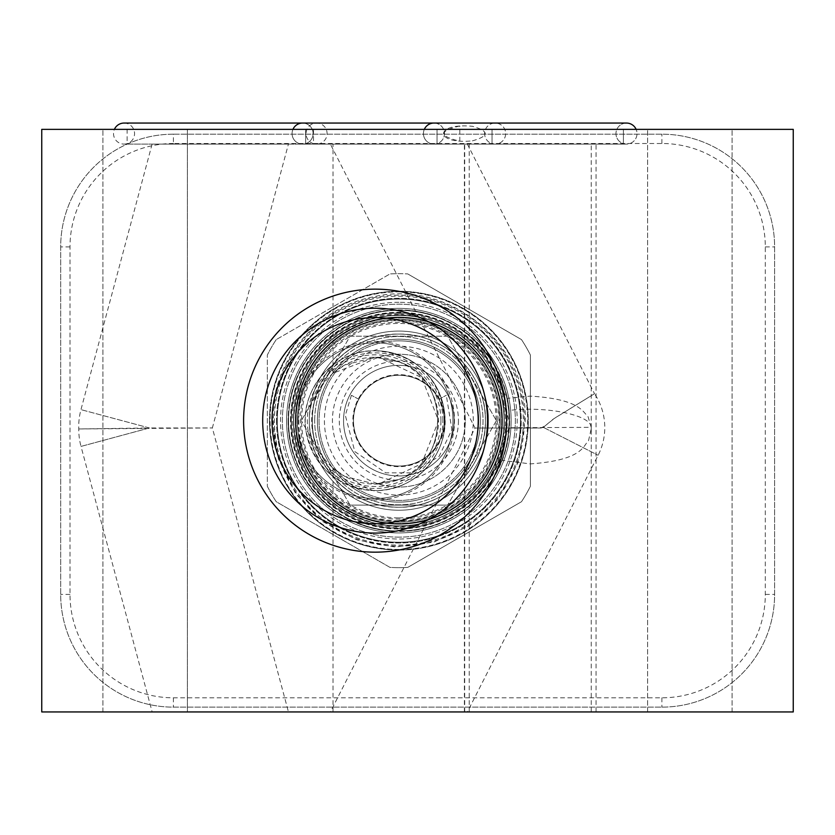 <?xml version="1.0" encoding="UTF-8"?>
<svg xmlns="http://www.w3.org/2000/svg" width="835" height="835" viewBox="0 0 835 835"><rect width="100%" height="100%" fill="white"/><g stroke="black" fill="none" stroke-linecap="round" stroke-linejoin="round"><path stroke-width="0.63" stroke-dasharray="4.17 3.13" d="M173.409 143.505A103.404 103.404 0 0 0 70.004 246.909L70.004 594.405A103.404 103.404 0 0 0 173.409 697.809L661.884 697.809A103.404 103.404 0 0 0 765.298 594.405L765.298 246.909A103.404 103.404 0 0 0 661.884 143.505L173.409 143.505L173.409 134.184A112.725 112.725 0 0 0 60.684 246.909L60.684 594.405A112.725 112.725 0 0 0 173.409 707.13L661.884 707.13A112.725 112.725 0 0 0 774.609 594.405L774.609 246.909A112.725 112.725 0 0 0 661.884 134.184L173.409 134.184A112.725 112.725 0 0 0 60.684 246.909L60.684 594.405A112.725 112.725 0 0 0 173.409 707.13L661.884 707.13A112.725 112.725 0 0 0 774.609 594.405L774.609 246.909A112.725 112.725 0 0 0 661.884 134.184L173.409 134.184M269.454 420.652A129.404 129.404 0 0 0 398.859 550.067A129.404 129.404 0 0 0 528.273 420.652A129.404 129.404 0 0 0 398.859 291.248A129.404 129.404 0 0 0 269.454 420.652A129.404 129.404 0 0 0 398.859 550.067A129.404 129.404 0 0 0 528.273 420.652A129.404 129.404 0 0 0 398.859 291.248A129.404 129.404 0 0 0 269.454 420.652M273.358 420.652A125.5 125.5 0 0 0 398.859 546.153A125.5 125.5 0 0 0 524.359 420.652A125.5 125.5 0 0 0 398.859 295.152A125.5 125.5 0 0 0 273.358 420.652M276.521 420.652A122.348 122.348 0 0 0 398.859 543A122.348 122.348 0 0 0 521.207 420.652A122.348 122.348 0 0 0 398.859 298.314A122.348 122.348 0 0 0 276.521 420.652A122.348 122.348 0 0 1 398.859 298.314A122.348 122.348 0 0 1 521.207 420.652A122.348 122.348 0 0 1 398.859 543A122.348 122.348 0 0 1 276.521 420.652M288.545 420.652A110.324 110.324 0 0 0 398.859 530.976A110.324 110.324 0 0 0 509.183 420.652L508.713 410.507L506.908 398.368L481.711 347.809L469.197 335.67L489.268 357.432L509.183 420.652L508.953 427.739L591.243 427.332A61.018 61.018 0 0 1 591.243 427.572A61.018 27.701 0 0 1 591.243 427.739L591.232 429.691A61.018 61.018 0 0 0 591.243 428.47A61.018 27.701 0 0 0 591.17 427.113L591.243 428.47A61.018 27.701 0 0 1 591.243 428.668L588.529 440.682C583.289 445.097 583.748 460.137 530.225 463.895L501.835 460.242C505.947 451.328 508.4 438.135 509.183 420.652A110.324 110.324 0 0 0 398.859 310.338A110.324 110.324 0 0 0 288.545 420.652A110.324 110.324 0 0 1 398.859 310.338A110.324 110.324 0 0 1 509.183 420.652A110.324 110.324 0 0 1 398.859 530.976A110.324 110.324 0 0 1 288.545 420.652M530.225 144.1L596.054 144.1L530.225 144.1M591.243 427.478L588.038 416.623C583.039 412.626 580.763 399.099 530.225 396.124L506.908 398.368M508.953 427.739L487.504 486.325L474.802 500.676L469.197 505.645L501.835 460.242M295.308 420.652A103.561 103.561 0 0 1 398.859 317.102A103.561 103.561 0 0 1 502.419 420.652A103.561 103.561 0 0 1 398.859 524.213A103.561 103.561 0 0 1 295.308 420.652A103.561 103.561 0 0 0 398.859 524.213A103.561 103.561 0 0 0 502.419 420.652A103.561 103.561 0 0 0 398.859 317.102A103.561 103.561 0 0 0 295.308 420.652M298.314 420.652A100.555 100.555 0 0 1 398.859 320.108A100.555 100.555 0 0 1 499.413 420.652A100.555 100.555 0 0 1 398.859 521.207A100.555 100.555 0 0 1 298.314 420.652M378.766 483.976A63.429 63.429 0 0 1 311.685 420.652A63.429 63.429 0 0 1 378.766 357.338L421.738 377.65L438.542 420.652L421.738 463.665L378.766 483.976A66.435 66.435 0 0 0 465.293 420.652A66.435 66.435 0 0 0 378.766 357.338M375.113 484.081L344.824 476.388L333.029 468.111L344.824 476.388L375.113 484.081A63.429 63.429 0 0 1 311.685 420.652A63.429 63.429 0 0 1 375.113 357.234L333.029 373.203L344.855 364.916L375.113 357.234L398.859 361.847C450.649 378.171 450.378 463.425 398.859 479.467L375.113 484.081L398.859 479.467C450.368 463.446 450.649 378.151 398.859 361.847L375.113 357.234A63.429 63.429 0 0 1 438.542 420.652A63.429 63.429 0 0 1 375.113 484.081M398.859 711.942L464.698 711.942L398.859 711.942M398.859 144.1L464.698 144.1L398.859 144.1M41.75 711.942L793.25 711.942L793.25 129.373L41.75 129.373L41.75 711.942M689.846 711.942L647.605 711.942L689.846 711.942M145.154 711.942L187.395 711.942L145.154 711.942M530.225 711.942L596.054 711.942L530.225 711.942M288.419 144.1L152.116 144.1L288.419 144.1L212.361 427.948L288.461 711.942L152.158 711.942L187.395 711.942L187.395 129.373L102.924 129.373L187.395 129.373L102.924 129.373L187.395 129.373L187.395 711.942M330.378 711.942L467.349 711.942L330.378 711.942L475.031 428.031L540.892 428.031L475.031 428.031L330.368 144.1L467.339 144.1L330.368 144.1M689.846 129.373L647.605 129.373L689.846 129.373M305.673 129.373L492.045 129.373L305.673 129.373L492.045 129.373L305.673 129.373L305.673 144.1L492.045 144.1L492.045 129.373L492.045 144.1L305.673 144.1L492.045 144.1L305.673 144.1L305.673 129.373M437.039 129.373L623.411 129.373L437.039 129.373L623.411 129.373L437.039 129.373L437.039 144.1L623.411 144.1L623.411 129.373L623.411 144.1L437.039 144.1L623.411 144.1L437.039 144.1L437.039 129.373M127.118 129.373L313.49 129.373L127.118 129.373L127.118 144.1L313.49 144.1L313.49 129.373M127.118 144.1L313.49 144.1M152.116 144.1L80.964 409.63A65.829 65.829 0 0 0 78.761 428.971A65.829 65.829 0 0 0 81.005 446.412L149.381 427.958L79.158 428.96L212.361 427.948L149.381 427.979L81.005 446.412L152.158 711.942M467.339 144.1L594.52 393.702L554.597 418.189L543.314 427.343L540.892 428.031L543.314 427.343L553.428 418.982L594.52 393.702A61.018 61.018 0 0 1 598.121 455.273L467.349 711.942M591.17 427.113C590.762 414.891 545.453 405.758 508.713 410.507M375.113 552.165A131.512 131.512 0 0 1 243.601 420.652A131.512 131.512 0 0 1 375.113 289.14A131.512 131.512 0 0 1 506.626 420.652A131.512 131.512 0 0 1 375.113 552.165M375.113 500.019A79.356 79.356 0 0 1 295.757 420.652A79.356 79.356 0 0 1 375.113 341.296A79.356 79.356 0 0 1 454.47 420.652A79.356 79.356 0 0 1 375.113 500.019M375.113 490.542A69.889 69.889 0 0 1 305.224 420.652A69.889 69.889 0 0 1 375.113 350.763C413.68 353.831 436.809 374.32 444.491 412.229C450.587 452.267 415.6 491.773 375.113 490.542A69.889 69.889 0 0 0 445.003 420.652A69.889 69.889 0 0 0 375.113 350.763A69.889 69.889 0 0 1 445.003 420.652A69.889 69.889 0 0 1 375.113 490.542A69.889 69.889 0 0 1 305.224 420.652A69.889 69.889 0 0 1 375.113 350.763C334.626 349.531 299.64 389.047 305.735 429.086C313.417 466.995 336.547 487.483 375.113 490.542M398.859 302.312A118.351 118.351 0 0 0 280.518 420.652A118.351 118.351 0 0 0 398.859 539.003A118.351 118.351 0 0 0 517.209 420.652A118.351 118.351 0 0 0 398.859 302.312A118.351 118.351 0 0 1 517.209 420.652A118.351 118.351 0 0 1 398.859 539.003A118.351 118.351 0 0 1 280.518 420.652A118.351 118.351 0 0 1 398.859 302.312M398.859 310.338C344.083 309.138 293.69 354.531 289.15 409.129C280.664 471.806 335.628 532.866 398.859 530.976C453.635 532.177 504.037 486.784 508.578 432.186C517.063 369.508 462.099 308.449 398.859 310.338A110.324 110.324 0 0 0 288.545 420.652A110.324 110.324 0 0 0 398.859 530.976A110.324 110.324 0 0 1 288.545 420.652A110.324 110.324 0 0 1 398.859 310.338A110.324 110.324 0 0 1 509.183 420.652A110.324 110.324 0 0 1 398.859 530.976A110.324 110.324 0 0 0 509.183 420.652A110.324 110.324 0 0 0 398.859 310.338M398.859 487.087A66.435 66.435 0 0 1 332.434 420.652A66.435 66.435 0 0 1 398.859 354.228A66.435 66.435 0 0 1 465.293 420.652A66.435 66.435 0 0 1 398.859 487.087M398.859 340.847A79.805 79.805 0 0 0 319.053 420.652A79.805 79.805 0 0 0 398.859 500.468A79.805 79.805 0 0 0 478.674 420.652A79.805 79.805 0 0 0 398.859 340.847M375.113 498.516A77.853 77.853 0 0 1 297.26 420.652A77.853 77.853 0 0 1 375.113 342.799A77.853 77.853 0 0 1 452.967 420.652A77.853 77.853 0 0 1 375.113 498.516A77.853 77.853 0 0 0 452.967 420.652A77.853 77.853 0 0 0 375.113 342.799A77.853 77.853 0 0 0 297.26 420.652A77.853 77.853 0 0 0 375.113 498.516M302.594 123.058A10.521 10.521 0 0 1 313.115 133.579A10.521 10.521 0 0 1 302.594 144.1L495.134 144.1L302.594 144.1A10.521 10.521 0 0 1 292.073 133.579A10.521 10.521 0 0 1 302.594 123.058L495.134 123.058L302.594 123.058A10.521 10.521 0 0 1 313.115 133.579A10.521 10.521 0 0 1 302.594 144.1L495.134 144.1A10.521 10.521 0 0 0 505.655 133.579A10.521 10.521 0 0 0 495.134 123.058A10.521 10.521 0 0 0 484.613 133.579A10.521 10.521 0 0 0 495.134 144.1A10.521 10.521 0 0 0 505.655 133.579A10.521 10.521 0 0 0 495.134 123.058A10.521 10.521 0 0 0 484.613 133.579A10.521 10.521 0 0 0 495.134 144.1L302.594 144.1A10.521 10.521 0 0 1 292.949 129.373M472.38 140.864C489.414 136.001 489.414 131.147 472.38 126.294C433.835 122.641 434.116 144.601 472.38 140.864M433.96 123.058A10.521 10.521 0 0 1 444.481 133.579A10.521 10.521 0 0 1 433.96 144.1L626.49 144.1L433.96 144.1A10.521 10.521 0 0 0 444.481 133.579A10.521 10.521 0 0 0 433.96 123.058L626.49 123.058A10.521 10.521 0 0 0 615.969 133.579A10.521 10.521 0 0 0 626.49 144.1L433.96 144.1A10.521 10.521 0 0 1 423.439 133.579A10.521 10.521 0 0 1 433.96 123.058L626.49 123.058A10.521 10.521 0 0 0 615.969 133.579A10.521 10.521 0 0 0 626.49 144.1A10.521 10.521 0 0 0 636.134 129.373A10.521 10.521 0 0 1 626.49 144.1L433.96 144.1A10.521 10.521 0 0 1 424.316 129.373M124.039 123.058A10.521 10.521 0 0 1 134.56 133.579A10.521 10.521 0 0 1 124.039 144.1L316.569 144.1A10.521 10.521 0 0 0 327.09 133.579A10.521 10.521 0 0 0 316.569 123.058A10.521 10.521 0 0 0 306.048 133.579A10.521 10.521 0 0 0 316.569 144.1L124.039 144.1A10.521 10.521 0 0 1 114.395 129.373M459.803 125.981C438.594 131.011 438.594 136.074 459.803 141.178L459.803 125.981M440.943 420.652A65.829 65.829 0 0 0 375.113 354.823A65.829 65.829 0 0 0 309.284 420.652A65.829 65.829 0 0 0 375.113 486.492A65.829 65.829 0 0 0 440.943 420.652M452.967 420.652A77.853 77.853 0 0 0 375.113 342.799A77.853 77.853 0 0 0 297.26 420.652A77.853 77.853 0 0 0 375.113 498.516A77.853 77.853 0 0 0 452.967 420.652A77.853 77.853 0 0 1 375.113 498.516A77.853 77.853 0 0 1 297.26 420.652A77.853 77.853 0 0 1 375.113 342.799A77.853 77.853 0 0 1 452.967 420.652M442.905 420.652A67.781 67.781 0 0 0 375.113 352.871A67.781 67.781 0 0 0 307.332 420.652A67.781 67.781 0 0 0 375.113 488.444A67.781 67.781 0 0 0 442.905 420.652A67.781 67.781 0 0 1 375.113 488.444A67.781 67.781 0 0 1 307.332 420.652A67.781 67.781 0 0 1 375.113 352.871A67.781 67.781 0 0 1 442.905 420.652M487.536 420.652A112.422 112.422 0 0 0 375.113 308.23A112.422 112.422 0 0 0 262.691 420.652A112.422 112.422 0 0 0 375.113 533.085A112.422 112.422 0 0 0 487.536 420.652M295.903 420.652A102.956 102.956 0 0 1 398.859 317.697A102.956 102.956 0 0 1 501.814 420.652A102.956 102.956 0 0 0 398.859 317.697A102.956 102.956 0 0 0 295.903 420.652A102.956 102.956 0 0 0 398.859 523.608A102.956 102.956 0 0 0 501.814 420.652A102.956 102.956 0 0 1 398.859 523.608A102.956 102.956 0 0 1 295.903 420.652A102.956 102.956 0 0 1 398.859 317.697A102.956 102.956 0 0 1 501.814 420.652A102.956 102.956 0 0 1 398.859 523.608A102.956 102.956 0 0 1 295.903 420.652A102.956 102.956 0 0 0 398.859 523.608A102.956 102.956 0 0 0 501.814 420.652A102.956 102.956 0 0 0 398.859 317.697A102.956 102.956 0 0 0 295.903 420.652M500.311 420.652A101.453 101.453 0 0 0 398.859 319.2A101.453 101.453 0 0 0 297.406 420.652A101.453 101.453 0 0 0 398.859 522.105A101.453 101.453 0 0 0 500.311 420.652A101.453 101.453 0 0 1 398.859 522.105A101.453 101.453 0 0 1 297.406 420.652A101.453 101.453 0 0 1 398.859 319.2A101.453 101.453 0 0 1 500.311 420.652A101.453 101.453 0 0 0 398.859 319.2A101.453 101.453 0 0 0 297.406 420.652A101.453 101.453 0 0 0 398.859 522.105A101.453 101.453 0 0 0 500.311 420.652M312.29 420.652A86.569 86.569 0 0 1 398.859 334.083A86.569 86.569 0 0 1 485.438 420.652A86.569 86.569 0 0 1 398.859 507.231A86.569 86.569 0 0 1 312.29 420.652A86.569 86.569 0 0 0 398.859 507.231A86.569 86.569 0 0 0 485.438 420.652A86.569 86.569 0 0 0 398.859 334.083A86.569 86.569 0 0 0 312.29 420.652A86.569 86.569 0 0 0 398.859 507.231A86.569 86.569 0 0 0 485.438 420.652A86.569 86.569 0 0 1 398.859 507.231A86.569 86.569 0 0 1 312.29 420.652A86.569 86.569 0 0 1 398.859 334.083A86.569 86.569 0 0 1 485.438 420.652A86.569 86.569 0 0 0 398.859 334.083A86.569 86.569 0 0 0 312.29 420.652C311.09 466.911 352.61 508.431 398.859 507.231C445.128 508.421 486.628 466.922 485.438 420.652C486.628 374.393 445.118 332.894 398.859 334.083C352.6 332.894 311.1 374.393 312.29 420.652M497.305 420.652A98.446 98.446 0 0 1 398.859 519.099A98.446 98.446 0 0 1 300.412 420.652A98.446 98.446 0 0 1 398.859 322.206A98.446 98.446 0 0 1 497.305 420.652M296.06 420.652A102.809 102.809 0 0 1 398.859 317.853A102.809 102.809 0 0 1 501.668 420.652A102.809 102.809 0 0 1 398.859 523.462A102.809 102.809 0 0 1 296.06 420.652A102.809 102.809 0 0 0 398.859 523.462A102.809 102.809 0 0 0 501.668 420.652A102.809 102.809 0 0 0 398.859 317.853A102.809 102.809 0 0 0 296.06 420.652M314.691 420.652A84.168 84.168 0 0 1 398.859 336.484A84.168 84.168 0 0 1 483.027 420.652A84.168 84.168 0 0 1 398.859 504.82A84.168 84.168 0 0 1 314.691 420.652A84.168 84.168 0 0 0 398.859 504.82A84.168 84.168 0 0 0 483.027 420.652A84.168 84.168 0 0 0 398.859 336.484A84.168 84.168 0 0 0 314.691 420.652M398.859 520.758A100.096 100.096 0 0 1 298.763 420.652A100.096 100.096 0 0 1 398.859 320.556A100.096 100.096 0 0 1 498.965 420.652A100.096 100.096 0 0 1 398.859 520.758M398.859 523.764A103.102 103.102 0 0 1 295.757 420.652A103.102 103.102 0 0 1 398.859 317.55A103.102 103.102 0 0 1 501.971 420.652A103.102 103.102 0 0 1 398.859 523.764A103.102 103.102 0 0 0 501.971 420.652A103.102 103.102 0 0 0 398.859 317.55A103.102 103.102 0 0 0 295.757 420.652A103.102 103.102 0 0 0 398.859 523.764M398.859 537.135A116.482 116.482 0 0 1 282.376 420.652A116.482 116.482 0 0 1 398.859 304.17A116.482 116.482 0 0 1 515.341 420.652A116.482 116.482 0 0 1 398.859 537.135A116.482 116.482 0 0 0 515.341 420.652A116.482 116.482 0 0 0 398.859 304.17A116.482 116.482 0 0 0 282.376 420.652A116.482 116.482 0 0 0 398.859 537.135M398.859 526.019A105.356 105.356 0 0 1 293.502 421.372A105.356 105.356 0 0 1 398.859 315.296A105.356 105.356 0 0 1 504.225 419.942A105.356 105.356 0 0 1 398.859 526.019A105.356 105.356 0 0 0 504.225 420.652A105.356 105.356 0 0 0 398.859 315.296A105.356 105.356 0 0 0 293.502 420.652A105.356 105.356 0 0 0 398.859 526.019A105.356 105.356 0 0 1 293.502 420.652A105.356 105.356 0 0 1 398.859 315.296A105.356 105.356 0 0 1 504.225 420.652A105.356 105.356 0 0 1 398.859 526.019A105.356 105.356 0 0 0 504.225 419.901A105.356 105.356 0 0 0 397.356 315.306A105.356 105.356 0 0 0 293.502 421.404A105.356 105.356 0 0 0 400.372 526.008A105.356 105.356 0 0 0 504.225 419.901A105.356 105.356 0 0 0 397.356 315.306A105.356 105.356 0 0 0 293.502 421.404A105.356 105.356 0 0 0 398.859 526.019M277.272 420.652A121.597 121.597 0 0 1 398.859 299.066A121.597 121.597 0 0 1 520.455 420.652A121.597 121.597 0 0 1 398.859 542.249A121.597 121.597 0 0 1 277.272 420.652A121.597 121.597 0 0 0 398.859 542.249A121.597 121.597 0 0 0 520.455 420.652A121.597 121.597 0 0 0 398.859 299.066A121.597 121.597 0 0 0 277.272 420.652M398.859 542.395A121.743 121.743 0 0 1 277.116 420.652A121.743 121.743 0 0 1 398.859 298.909A121.743 121.743 0 0 1 520.602 420.652A121.743 121.743 0 0 1 398.859 542.395A121.743 121.743 0 0 0 520.602 420.652A121.743 121.743 0 0 0 398.859 298.909A121.743 121.743 0 0 0 277.116 420.652A121.743 121.743 0 0 0 398.859 542.395M398.859 545.109A124.446 124.446 0 0 0 523.315 420.652A124.446 124.446 0 0 0 398.859 296.206A124.446 124.446 0 0 0 274.412 420.652A124.446 124.446 0 0 0 398.859 545.109M398.859 549.461A128.809 128.809 0 0 1 270.06 420.652A128.809 128.809 0 0 1 398.859 291.853A128.809 128.809 0 0 1 527.668 420.652A128.809 128.809 0 0 1 398.859 549.461A128.809 128.809 0 0 0 527.668 420.652A128.809 128.809 0 0 0 398.859 291.853A128.809 128.809 0 0 0 270.06 420.652A128.809 128.809 0 0 0 398.859 549.461M521.478 339.584A146.991 146.991 0 0 1 530.382 355L530.382 486.304A146.991 146.991 0 0 1 521.478 501.731L407.762 567.383A146.991 146.991 0 0 1 398.859 567.654A146.991 146.991 0 0 0 407.762 567.383L521.478 501.731A146.991 146.991 0 0 0 530.382 486.304L530.382 355A146.991 146.991 0 0 0 521.478 339.584L407.762 273.932L521.478 339.584M398.859 273.661A146.991 146.991 0 0 1 407.762 273.932A146.991 146.991 0 0 0 389.966 273.932A146.991 146.991 0 0 1 398.859 273.661M398.859 549.91A129.258 129.258 0 0 0 528.117 420.652A129.258 129.258 0 0 0 398.859 291.394A129.258 129.258 0 0 0 269.601 420.652A129.258 129.258 0 0 0 398.859 549.91M267.346 486.304A146.991 146.991 0 0 0 276.249 501.731L389.966 567.383A146.991 146.991 0 0 0 398.859 567.654A146.991 146.991 0 0 1 389.966 567.383L276.249 501.731A146.991 146.991 0 0 1 267.346 486.304L267.346 355L267.346 486.304M276.249 339.584A146.991 146.991 0 0 0 267.346 355A146.991 146.991 0 0 1 276.249 339.584L389.966 273.932L276.249 339.584M398.859 532.928A112.276 112.276 0 0 1 286.593 420.652A112.276 112.276 0 0 1 398.859 308.386A112.276 112.276 0 0 1 511.135 420.652A112.276 112.276 0 0 1 398.859 532.928A112.276 112.276 0 0 0 511.135 420.652A112.276 112.276 0 0 0 398.859 308.386A112.276 112.276 0 0 0 286.593 420.652A112.276 112.276 0 0 0 398.859 532.928A112.276 112.276 0 0 1 286.593 420.652A112.276 112.276 0 0 1 398.859 308.386A112.276 112.276 0 0 0 286.593 420.652A112.276 112.276 0 0 0 398.859 532.928A112.276 112.276 0 0 0 511.135 420.652A112.276 112.276 0 0 0 398.859 308.386A112.276 112.276 0 0 1 511.135 420.652A112.276 112.276 0 0 1 398.859 532.928A112.276 112.276 0 0 1 286.593 420.652A112.276 112.276 0 0 1 398.859 308.386A112.276 112.276 0 0 0 286.593 420.652M504.069 420.652A105.21 105.21 0 0 1 398.859 525.862A105.21 105.21 0 0 1 293.649 420.652A105.21 105.21 0 0 1 398.859 315.442A105.21 105.21 0 0 1 504.069 420.652A105.21 105.21 0 0 0 398.859 315.442A105.21 105.21 0 0 0 293.649 420.652A105.21 105.21 0 0 0 398.859 525.862A105.21 105.21 0 0 0 504.069 420.652A105.21 105.21 0 0 0 398.859 315.442A105.21 105.21 0 0 0 293.649 420.652A105.21 105.21 0 0 0 398.859 525.862A105.21 105.21 0 0 0 504.069 420.652M398.859 517.898A97.246 97.246 0 0 0 496.105 420.652A97.246 97.246 0 0 0 398.859 323.416A97.246 97.246 0 0 0 301.623 420.652A97.246 97.246 0 0 0 398.859 517.898M480.323 420.652A81.465 81.465 0 0 1 398.859 502.117A81.465 81.465 0 0 1 317.404 420.652A81.465 81.465 0 0 1 398.859 339.198A81.465 81.465 0 0 1 480.323 420.652A81.465 81.465 0 0 0 398.859 339.198A81.465 81.465 0 0 0 317.404 420.652A81.465 81.465 0 0 0 398.859 502.117A81.465 81.465 0 0 0 480.323 420.652A81.465 81.465 0 0 1 398.859 502.117A81.465 81.465 0 0 1 317.404 420.652A81.465 81.465 0 0 1 398.859 339.198A81.465 81.465 0 0 1 480.323 420.652A81.465 81.465 0 0 0 398.859 339.198A81.465 81.465 0 0 0 317.404 420.652A81.465 81.465 0 0 0 398.859 502.117A81.465 81.465 0 0 0 480.323 420.652A81.465 81.465 0 0 0 398.859 339.198A81.465 81.465 0 0 0 317.404 420.652A81.465 81.465 0 0 0 398.859 502.117A81.465 81.465 0 0 0 480.323 420.652M350.095 336.192L447.633 336.192L496.397 420.652L447.633 336.192L350.095 336.192L301.331 420.652L350.095 336.192M350.095 505.123L301.331 420.652L350.095 505.123L447.633 505.123L350.095 505.123M496.397 420.652L447.633 505.123L496.397 420.652M478.674 420.652A79.805 79.805 0 0 1 398.859 500.468A79.805 79.805 0 0 1 319.053 420.652A79.805 79.805 0 0 1 398.859 340.847A79.805 79.805 0 0 1 478.674 420.652A79.805 79.805 0 0 0 398.859 340.847A79.805 79.805 0 0 0 319.053 420.652A79.805 79.805 0 0 0 398.859 500.468A79.805 79.805 0 0 0 478.674 420.652M473.309 420.652A74.44 74.44 0 0 0 398.859 346.212A74.44 74.44 0 0 0 324.418 420.652A74.44 74.44 0 0 0 398.859 495.103A74.44 74.44 0 0 0 473.309 420.652M454.177 420.652A55.308 55.308 0 0 1 398.859 475.971A55.308 55.308 0 0 1 343.55 420.652A55.308 55.308 0 0 1 398.859 365.344A55.308 55.308 0 0 1 454.177 420.652A55.308 55.308 0 0 0 398.859 365.344A55.308 55.308 0 0 0 343.55 420.652A55.308 55.308 0 0 0 398.859 475.971A55.308 55.308 0 0 0 454.177 420.652A55.308 55.308 0 0 1 398.859 475.971A55.308 55.308 0 0 1 343.55 420.652A55.308 55.308 0 0 1 398.859 365.344A55.308 55.308 0 0 1 454.177 420.652A55.308 55.308 0 0 0 398.859 365.344A55.308 55.308 0 0 0 343.55 420.652A55.308 55.308 0 0 0 398.859 475.971A55.308 55.308 0 0 0 454.177 420.652A55.308 55.308 0 0 1 398.859 475.971A55.308 55.308 0 0 1 343.55 420.652A55.308 55.308 0 0 0 398.859 475.971A55.308 55.308 0 0 0 454.177 420.652A55.308 55.308 0 0 0 398.859 365.344A55.308 55.308 0 0 0 343.55 420.652A55.308 55.308 0 0 1 398.859 365.344A55.308 55.308 0 0 1 454.177 420.652M353.476 420.652A45.393 45.393 0 0 1 398.859 375.27A45.393 45.393 0 0 1 444.251 420.652A45.393 45.393 0 0 1 398.859 466.045A45.393 45.393 0 0 1 358.831 399.266A45.393 45.393 0 0 0 398.859 466.045A45.393 45.393 0 0 0 444.251 420.652A45.393 45.393 0 0 0 398.859 375.27A45.393 45.393 0 0 0 353.476 420.652A45.393 45.393 0 0 0 398.859 466.045A45.393 45.393 0 0 0 438.897 399.266A45.393 45.393 0 0 1 398.859 466.045A45.393 45.393 0 0 1 353.476 420.652M358.831 399.266L351.41 395.289L358.831 399.266M438.897 399.266L446.318 395.289L438.897 399.266M444.857 420.652A45.988 45.988 0 0 0 398.859 374.664A45.988 45.988 0 0 0 352.871 420.652A45.988 45.988 0 0 0 398.859 466.65A45.988 45.988 0 0 0 444.857 420.652M488.444 420.652A89.575 89.575 0 0 1 398.859 510.237A89.575 89.575 0 0 1 309.284 420.652A89.575 89.575 0 0 1 398.859 331.077A89.575 89.575 0 0 1 488.444 420.652A89.575 89.575 0 0 0 398.859 331.077A89.575 89.575 0 0 0 309.284 420.652A89.575 89.575 0 0 0 398.859 510.237A89.575 89.575 0 0 0 488.444 420.652M458.436 420.652A59.567 59.567 0 0 1 398.859 480.229A59.567 59.567 0 0 1 339.292 420.652A59.567 59.567 0 0 1 398.859 361.085A59.567 59.567 0 0 1 458.436 420.652M293.544 420.652A105.314 105.314 0 0 0 398.859 525.977A105.314 105.314 0 0 0 504.183 420.652A105.314 105.314 0 0 0 398.859 315.338A105.314 105.314 0 0 0 293.544 420.652M70.004 246.909L60.684 246.909M661.884 143.505L661.884 134.184M765.298 246.909L774.609 246.909M765.298 594.405L774.609 594.405M661.884 697.809L661.884 707.13M173.409 697.809L173.409 707.13M70.004 594.405L60.684 594.405M149.392 427.969L80.964 409.63L149.381 427.958M540.892 428.031L544.003 426.445L540.892 428.031M543.314 427.343L598.121 455.273L543.314 427.343M591.243 427.51A61.018 27.701 0 0 1 591.243 427.572L591.243 144.1M398.859 314.096A106.567 106.567 0 0 0 292.302 421.383A106.567 106.567 0 0 0 400.309 527.209A106.567 106.567 0 0 0 505.425 419.932A106.567 106.567 0 0 0 398.859 314.096M290.496 420.652A108.362 108.362 0 0 1 398.859 312.29A108.362 108.362 0 0 1 507.231 420.652A108.362 108.362 0 0 1 398.859 529.025A108.362 108.362 0 0 1 290.496 420.652M398.859 528.419A107.767 107.767 0 0 0 506.626 420.652A107.767 107.767 0 0 0 398.859 312.895A107.767 107.767 0 0 0 291.102 420.652A107.767 107.767 0 0 0 398.859 528.419M288.096 420.652A110.773 110.773 0 0 0 398.859 531.425A110.773 110.773 0 0 0 509.632 420.652A110.773 110.773 0 0 0 398.859 309.889A110.773 110.773 0 0 0 288.096 420.652A110.773 110.773 0 0 1 398.859 309.889A110.773 110.773 0 0 1 509.632 420.652A110.773 110.773 0 0 1 398.859 531.425A110.773 110.773 0 0 1 288.096 420.652M511.135 420.652A112.276 112.276 0 0 0 398.859 308.386A112.276 112.276 0 0 1 511.135 420.652M506.48 420.652A107.611 107.611 0 0 1 398.859 528.273A107.611 107.611 0 0 1 291.248 420.652A107.611 107.611 0 0 1 398.859 313.041A107.611 107.611 0 0 1 506.48 420.652A107.611 107.611 0 0 0 398.859 313.041A107.611 107.611 0 0 0 291.248 420.652A107.611 107.611 0 0 0 398.859 528.273A107.611 107.611 0 0 0 506.48 420.652C507.816 364.999 459.594 314.451 403.931 313.156C344.709 308.731 289.609 361.273 291.248 420.652C291.352 440.859 296.644 459.605 307.103 476.889C319.074 496.105 335.409 510.279 356.127 519.422C387.711 532.292 418.742 531.081 449.22 515.759C485.855 494.633 504.945 462.924 506.48 420.652M469.207 144.1L469.207 335.67M333.029 711.942L333.029 468.111M333.029 373.203L333.029 144.1M464.698 711.942L464.698 144.1M647.605 711.942L647.605 129.373L647.605 711.942M732.076 711.942L732.076 129.373L732.076 711.942M102.924 711.942L102.924 129.373L102.924 711.942M464.396 711.942L464.396 144.1M596.054 711.942L596.054 144.1M591.243 711.942L591.243 427.739M469.207 711.942L469.207 505.645M351.41 395.289L345.325 415.329L354.823 451.578L385.686 472.829L412.041 472.829L439.116 456.359L451.902 429.701L446.318 395.289M272.461 420.652C271.385 362.38 315.943 307.645 373.235 296.884C448.311 278.66 527.877 343.435 525.267 420.652L518.128 462.538L497.514 499.685L468.957 525.841L433.563 542.197L395.038 547.009L356.983 539.921L322.853 521.656L295.788 493.819L278.389 458.916L272.461 420.652M293.502 420.652C297.02 474.113 324.481 508.379 375.875 523.482C438.824 539.838 506.459 485.657 504.225 420.652C506.396 356.284 440.076 302.301 377.493 317.488C325.18 332.079 297.177 366.471 293.502 420.652"/><path stroke-width="1.25" d="M41.75 711.942L793.25 711.942L793.25 129.373L41.75 129.373L41.75 711.942M187.395 711.942L288.461 711.942M375.113 552.165A131.512 131.512 0 0 1 243.601 420.652A131.512 131.512 0 0 1 375.113 289.14A131.512 131.512 0 0 1 506.626 420.652A131.512 131.512 0 0 1 375.113 552.165M302.594 123.058L495.134 123.058L302.594 123.058A10.521 10.521 0 0 0 292.949 129.373M433.96 123.058L626.49 123.058A10.521 10.521 0 0 1 636.134 129.373A10.521 10.521 0 0 0 626.49 123.058L433.96 123.058A10.521 10.521 0 0 0 424.316 129.373M124.039 123.058L316.569 123.058L124.039 123.058A10.521 10.521 0 0 0 114.395 129.373M262.691 420.652A112.422 112.422 0 0 1 375.113 308.23A112.422 112.422 0 0 1 487.536 420.652A112.422 112.422 0 0 1 375.113 533.085A112.422 112.422 0 0 1 262.691 420.652M478.225 420.652A103.102 103.102 0 0 1 375.113 523.764A103.102 103.102 0 0 1 272.012 420.652A103.102 103.102 0 0 1 375.113 317.55A103.102 103.102 0 0 1 478.225 420.652"/></g></svg>
